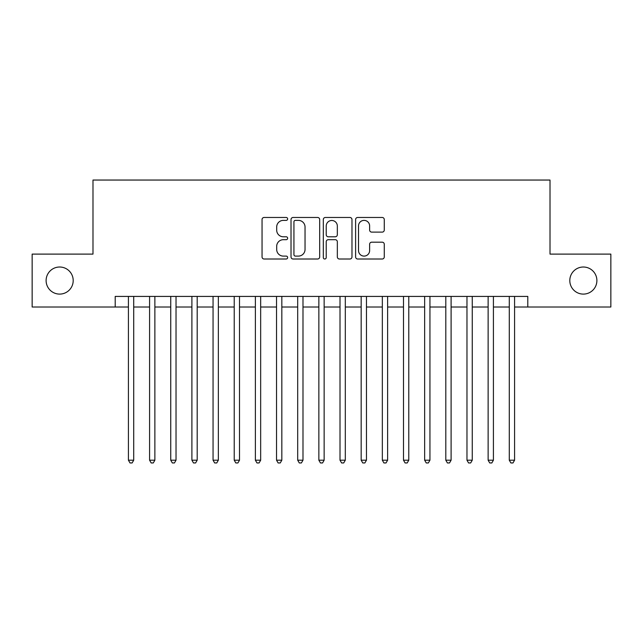 <?xml version="1.0" encoding="UTF-8"?>
<svg xmlns="http://www.w3.org/2000/svg" width="643" height="643" viewBox="0 0 643 643"><rect width="100%" height="100%" fill="white"/><g stroke="black" fill="none" stroke-linecap="round" stroke-linejoin="round"><path stroke-width="0.96" d="M287.646 218.925A1.455 1.455 0 0 0 286.191 217.471L264.128 217.471A2.074 2.074 0 0 0 262.047 219.544L262.047 256.935A2.074 2.074 0 0 0 264.128 259.008L286.191 259.008A1.455 1.455 0 0 0 287.646 257.554A1.455 1.455 0 0 0 286.191 256.099L283.338 256.099A6.647 6.647 0 0 1 276.691 249.452L276.691 246.341A6.647 6.647 0 0 1 283.338 239.694L286.191 239.694A1.455 1.455 0 0 0 287.646 238.24A1.455 1.455 0 0 0 286.191 236.785L283.338 236.785A6.647 6.647 0 0 1 276.691 230.138L276.691 227.027A6.647 6.647 0 0 1 283.338 220.38L286.191 220.38A1.455 1.455 0 0 0 287.646 218.925M569.802 280.557A13.543 13.543 0 0 0 583.346 294.1A13.543 13.543 0 0 0 596.889 280.557A13.543 13.543 0 0 0 583.346 267.014A13.543 13.543 0 0 0 569.802 280.557M46.111 280.557A13.543 13.543 0 0 0 59.654 294.1A13.543 13.543 0 0 0 73.198 280.557A13.543 13.543 0 0 0 59.654 267.014A13.543 13.543 0 0 0 46.111 280.557M382.199 232.115A2.074 2.074 0 0 0 384.273 230.033L384.273 219.544A2.074 2.074 0 0 0 382.199 217.471L357.693 217.471A2.074 2.074 0 0 0 355.611 219.544L355.611 256.935A2.074 2.074 0 0 0 357.693 259.008L382.199 259.008A2.074 2.074 0 0 0 384.273 256.935L384.273 244.26A2.074 2.074 0 0 0 382.199 242.186L371.71 242.186A2.074 2.074 0 0 0 369.629 244.26L369.629 250.545A5.554 5.554 0 0 1 364.075 256.099A5.554 5.554 0 0 1 358.521 250.545L358.521 225.934A5.554 5.554 0 0 1 364.075 220.38A5.554 5.554 0 0 1 369.629 225.934L369.629 230.033A2.074 2.074 0 0 0 371.71 232.115L382.199 232.115M115.201 307.008L32.15 307.008L32.15 254.106L92.986 254.106L92.986 180.048L550.014 180.048L550.014 254.106L610.85 254.106L610.85 307.008L527.799 307.008L527.799 296.423L115.201 296.423L115.201 307.008L128.423 307.008M319.684 219.544A2.074 2.074 0 0 0 317.602 217.471L293.095 217.471A2.074 2.074 0 0 0 291.022 219.544L291.022 256.935A2.074 2.074 0 0 0 293.095 259.008L317.602 259.008A2.074 2.074 0 0 0 319.684 256.935L319.684 219.544M325.398 217.471L349.905 217.471A2.074 2.074 0 0 1 351.978 219.544L351.978 256.935A2.074 2.074 0 0 1 349.905 259.008L339.416 259.008A2.074 2.074 0 0 1 337.334 256.935L337.334 241.768A2.074 2.074 0 0 0 335.26 239.694L328.3 239.694A2.074 2.074 0 0 0 326.226 241.768L326.226 257.554A1.455 1.455 0 0 1 324.771 259.008A1.455 1.455 0 0 1 323.316 257.554L323.316 219.544A2.074 2.074 0 0 1 325.398 217.471M133.712 307.008L149.586 307.008M154.875 307.008L170.741 307.008M176.029 307.008L191.903 307.008M197.192 307.008L213.058 307.008M218.347 307.008L234.221 307.008M239.509 307.008L255.375 307.008M260.664 307.008L276.538 307.008M281.827 307.008L297.693 307.008M302.99 307.008L318.856 307.008M324.144 307.008L340.01 307.008M345.307 307.008L361.173 307.008M366.462 307.008L382.336 307.008M387.625 307.008L403.491 307.008M408.779 307.008L424.653 307.008M429.942 307.008L445.808 307.008M451.097 307.008L466.971 307.008M472.259 307.008L488.125 307.008M493.414 307.008L509.288 307.008M514.577 307.008L527.799 307.008M295.386 220.38A1.455 1.455 0 0 0 293.931 221.835L293.931 254.644A1.455 1.455 0 0 0 295.386 256.099L298.392 256.099A6.647 6.647 0 0 0 305.039 249.452L305.039 227.027A6.647 6.647 0 0 0 298.392 220.38L295.386 220.38M337.334 226.039A5.554 5.554 0 0 0 331.78 220.485A5.554 5.554 0 0 0 326.226 226.039L326.226 234.711A2.074 2.074 0 0 0 328.3 236.785L335.26 236.785A2.074 2.074 0 0 0 337.334 234.711L337.334 226.039M133.712 296.423L133.712 460.195L128.423 460.195L128.423 296.423M133.712 460.195L132.128 462.952L130.015 462.952L128.423 460.195M154.875 296.423L154.875 460.195L149.586 460.195L149.586 296.423M154.875 460.195L153.283 462.952L151.169 462.952L149.586 460.195M176.029 296.423L176.029 460.195L170.741 460.195L170.741 296.423M176.029 460.195L174.446 462.952L172.332 462.952L170.741 460.195M197.192 296.423L197.192 460.195L191.903 460.195L191.903 296.423M197.192 460.195L195.601 462.952L193.487 462.952L191.903 460.195M218.347 296.423L218.347 460.195L213.058 460.195L213.058 296.423M218.347 460.195L216.763 462.952L214.649 462.952L213.058 460.195M239.509 296.423L239.509 460.195L234.221 460.195L234.221 296.423M239.509 460.195L237.918 462.952L235.804 462.952L234.221 460.195M260.664 296.423L260.664 460.195L255.375 460.195L255.375 296.423M260.664 460.195L259.081 462.952L256.967 462.952L255.375 460.195M281.827 296.423L281.827 460.195L276.538 460.195L276.538 296.423M281.827 460.195L280.244 462.952L278.122 462.952L276.538 460.195M302.99 296.423L302.99 460.195L297.693 460.195L297.693 296.423M302.99 460.195L301.398 462.952L299.284 462.952L297.693 460.195M324.144 296.423L324.144 460.195L318.856 460.195L318.856 296.423M324.144 460.195L322.561 462.952L320.439 462.952L318.856 460.195M345.307 296.423L345.307 460.195L340.01 460.195L340.01 296.423M345.307 460.195L343.716 462.952L341.602 462.952L340.01 460.195M366.462 296.423L366.462 460.195L361.173 460.195L361.173 296.423M366.462 460.195L364.878 462.952L362.756 462.952L361.173 460.195M387.625 296.423L387.625 460.195L382.336 460.195L382.336 296.423M387.625 460.195L386.033 462.952L383.919 462.952L382.336 460.195M408.779 296.423L408.779 460.195L403.491 460.195L403.491 296.423M408.779 460.195L407.196 462.952L405.082 462.952L403.491 460.195M429.942 296.423L429.942 460.195L424.653 460.195L424.653 296.423M429.942 460.195L428.351 462.952L426.237 462.952L424.653 460.195M451.097 296.423L451.097 460.195L445.808 460.195L445.808 296.423M451.097 460.195L449.513 462.952L447.399 462.952L445.808 460.195M472.259 296.423L472.259 460.195L466.971 460.195L466.971 296.423M472.259 460.195L470.668 462.952L468.554 462.952L466.971 460.195M493.414 296.423L493.414 460.195L488.125 460.195L488.125 296.423M493.414 460.195L491.831 462.952L489.717 462.952L488.125 460.195M514.577 296.423L514.577 460.195L509.288 460.195L509.288 296.423M514.577 460.195L512.985 462.952L510.872 462.952L509.288 460.195"/></g></svg>
